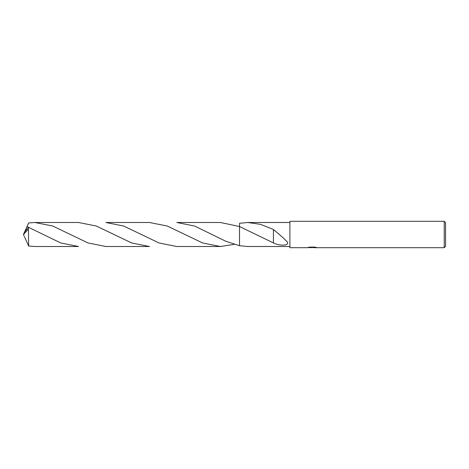 <?xml version="1.0" encoding="UTF-8"?>
<svg xmlns="http://www.w3.org/2000/svg" width="469" height="469" viewBox="0 0 469 469"><rect width="100%" height="100%" fill="white"/><g stroke="black" fill="none" stroke-linecap="round" stroke-linejoin="round"><path stroke-width="0.7" d="M313.233 247.485L310.349 247.562M311.885 247.691L311.264 247.691M444.231 247.691L444.231 221.309L445.55 222.628L445.55 246.372L444.231 247.691L313.28 247.691L315.127 247.169M309.218 247.169L312.413 247.439L307.394 247.691L289.901 247.691L289.901 221.309L444.231 221.309M313.28 247.427L308.197 247.439L309.569 247.093L314.769 247.093L316.282 247.48M316.827 247.544C312.436 247.579 312.436 247.609 316.827 247.65M289.901 246.501L247.79 246.501L289.901 246.501M247.814 222.499L289.901 222.499M273.45 242.924L239.512 226.527L239.512 223.291L247.79 222.494L260.518 224.352L273.439 229.464L273.433 243.018C280.485 246.26 290.217 245.715 287.116 241.687C282.948 237.578 278.387 233.533 273.433 229.558M239.512 245.709L239.512 226.527L239.512 245.709L239.512 226.527L220.436 222.494L176.825 222.494L194.606 226.029L225.923 241.306L239.512 245.709L247.831 246.501M273.445 234.019L273.439 229.564M28.421 229.142L28.668 246.043L34.929 246.506L78.534 246.506L60.765 242.977L28.421 227.26L24.3 232.477L23.45 234.5L28.421 229.142L28.421 227.26M105.883 222.494L123.699 226.04L159.091 242.989L176.825 246.506L220.436 246.506L202.672 242.983L167.222 226.011L149.482 222.494L105.883 222.494M234.119 244.372L220.436 246.506M28.316 227.371L27.12 226.363L28.668 222.957L34.929 222.494L52.675 226.011L88.096 242.971L105.883 246.506L149.482 246.506L131.742 242.989L96.245 225.999L78.534 222.494L34.929 222.494M24.558 232.044L27.12 226.363M24.558 236.956L28.668 246.043M24.2 236.218L23.45 234.5M256.953 235.051L257.305 235.233"/></g></svg>
